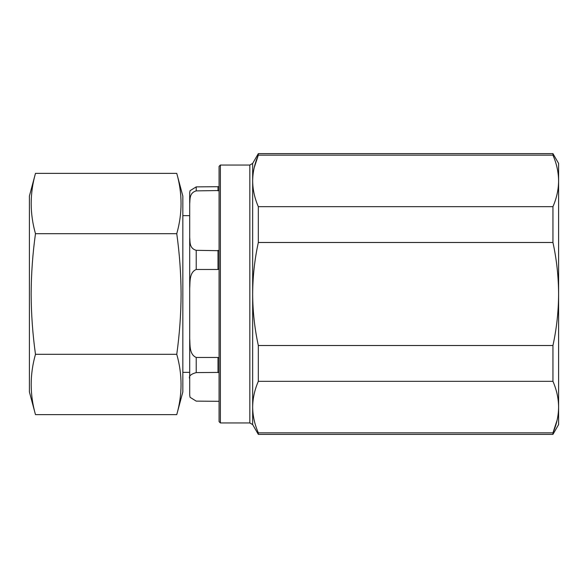<?xml version="1.0" encoding="UTF-8"?>
<svg xmlns="http://www.w3.org/2000/svg" width="588" height="588" viewBox="0 0 588 588"><rect width="100%" height="100%" fill="white"/><g stroke="black" fill="none" stroke-linecap="round" stroke-linejoin="round"><path stroke-width="0.88" d="M219.074 401.303L196.223 401.126L190.042 397.297L189.696 394.967L189.696 192.798L190.042 190.703L196.223 186.874L219.074 186.697M176.76 414.628L182.839 391.939L182.839 196.061L176.76 173.372C182.471 193.474 182.471 213.576 176.76 233.686C179.561 253.751 181.001 273.854 181.089 294C181.008 314.102 179.561 334.204 176.76 354.314C182.471 374.424 182.471 394.526 176.76 414.628L35.478 414.628C29.767 394.526 29.767 374.424 35.478 354.314C32.678 334.204 31.23 314.102 31.149 294C31.238 273.854 32.678 253.751 35.478 233.686C29.767 213.576 29.767 193.474 35.478 173.372L176.76 173.372M35.478 414.628L29.4 391.939L29.4 196.061L35.478 173.372M220.382 422.956L219.074 421.647L219.074 166.353L220.382 165.044L220.382 422.956L249.841 422.956L249.841 165.044L220.382 165.044M557.079 420.266L552.948 432.849L552.948 434.378L558.6 424.587L558.6 163.413L552.948 153.622L258.323 153.622L258.323 155.151C254.619 163.684 252.73 172.269 252.664 180.906C252.73 189.549 254.619 198.134 258.323 206.667L552.948 206.667C556.652 198.134 558.534 189.549 558.6 180.906C558.534 172.269 556.645 163.684 552.948 155.151L552.948 153.622M552.948 381.333L258.323 381.333C254.619 389.866 252.73 398.451 252.664 407.094C252.73 415.731 254.619 424.315 258.323 432.849L552.948 432.849C556.652 424.315 558.534 415.731 558.6 407.094C558.534 398.451 556.645 389.866 552.948 381.333L552.948 345.516C556.645 328.479 558.534 311.302 558.6 294C558.512 276.573 556.63 259.404 552.948 242.484L552.948 206.667M258.323 381.333L258.323 345.516L552.948 345.516M552.948 434.378L258.323 434.378L258.323 432.849M254.185 167.734L258.323 155.151L552.948 155.151M552.948 242.484L258.323 242.484L258.323 206.667M258.323 242.484C254.633 259.404 252.752 276.573 252.664 294C252.737 311.302 254.619 328.479 258.323 345.516M35.478 354.314L176.76 354.314M35.478 233.686L176.76 233.686M190.042 397.297L189.696 394.967M219.074 358.004L217.994 357.453L196.223 357.453C189.093 354.424 190.196 344.796 189.696 338.453M189.696 378.753C188.528 376.202 190.703 374.144 196.223 372.594L219.074 372.41M219.074 250.694L196.223 250.326C189.093 248.283 190.196 241.771 189.696 237.493M189.696 288.473C190.181 282.115 189.138 272.435 196.223 269.48L217.994 269.48L219.074 268.929M189.696 203.72C190.181 199.428 189.138 192.886 196.223 190.887L219.074 190.519M189.696 209.247L189.696 214.341M249.841 422.956L252.664 424.587L252.664 163.413L258.323 153.622M196.223 372.594L196.223 357.453M196.223 269.48L196.223 250.326M196.223 190.887L196.223 186.874M217.994 372.594L217.994 357.453M217.994 269.48L217.994 250.326M217.994 190.887L217.994 186.874M182.839 215.649L189.696 215.649M252.664 424.587L258.323 434.378M252.664 163.413L249.841 165.044M182.839 372.351L189.696 372.351"/></g></svg>
